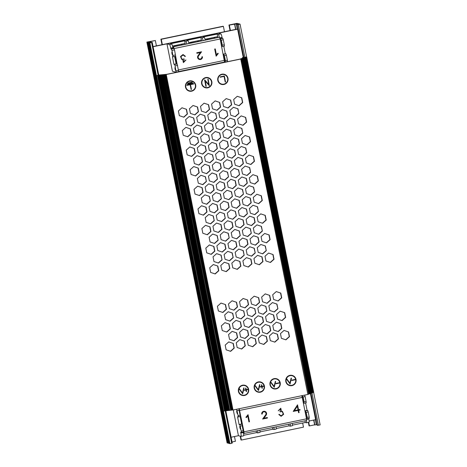 <?xml version="1.0" encoding="UTF-8"?>
<svg xmlns="http://www.w3.org/2000/svg" width="467" height="467" viewBox="0 0 467 467"><rect width="100%" height="100%" fill="white"/><g stroke="black" fill="none" stroke-linecap="round" stroke-linejoin="round"><path stroke-width="0.7" d="M161.967 44.721A3.065 3.03 104.5 0 0 161.915 44.312L162.318 44.418A3.065 3.03 -75.5 0 1 162.353 44.639M230.412 30.495A3.065 3.03 104.5 0 0 230.377 30.267L229.35 25.13L228.947 25.025L237.02 23.35L240.05 24.132L246.605 56.933M228.947 25.025L229.974 30.168A3.065 3.03 -75.5 0 1 230.027 30.571M237.796 24.494L238.596 24.319L237.265 24.605L243.821 57.4M162.318 44.418L161.29 39.281L160.887 39.175L180.892 35.013L222.998 26.263L223.401 26.368L224.423 31.505A3.065 3.03 104.5 0 0 224.475 31.727M161.915 44.312L160.887 39.175M240.616 436.271L241.375 440.054L240.972 439.955L240.213 436.172M302.657 423.02L303.48 427.147L241.375 440.054M149.405 42.742L149.895 42.871L229.98 443.65L229.484 443.522L149.405 42.742L149.901 42.602L146.866 42.088L155.342 40.512L156.369 45.655A3.065 3.03 -75.5 0 0 156.422 45.871M313.637 392.379L320.134 424.912L317.35 425.379L310.94 393.319M237.265 24.605L238.351 24.488L244.906 57.283M311.985 392.975L318.436 425.262M238.351 24.488L240.05 24.132M225.193 410.843L231.679 443.294L229.98 443.65M149.895 42.871L151.594 42.52L158.15 75.315M225.847 410.802L232.292 443.06L231.679 443.294M151.594 42.52L152.207 42.281L158.786 75.187M152.207 42.281L151.039 42.526M155.342 40.512L148.967 41.837L150.905 41.668L149.463 41.966L151.004 42.369M232.081 441.986L235.421 441.292L234.475 436.534M308.348 422.396L309.031 425.805L309.434 425.91L308.716 422.32M309.434 425.91L314.624 424.83M235.747 23.94L229.35 25.13M223.401 26.368L161.29 39.281M147.514 42.258L227.598 443.037L147.461 42.246M147.759 42.322L227.785 443.084L147.706 42.304M148.004 42.38L228.083 443.16L147.946 42.369M148.243 42.444L228.328 443.224L148.191 42.433M148.488 42.509L228.567 443.288L148.43 42.497M148.728 42.573L228.76 443.335L148.675 42.555M148.973 42.631L228.999 443.399L148.92 42.62M149.212 42.695L229.297 443.475L149.16 42.684M147.274 42.193L227.359 442.973L147.222 42.182M147.029 42.129L227.114 442.909L146.866 42.088M313.672 420.072L314.653 424.958L316.299 424.713L315.307 419.734M243.249 57.441L237.598 29.164L237.242 29.071L236.22 23.934L234.568 24.185L235.724 23.805M316.299 424.713L317.268 424.964M237.761 24.337L236.22 23.934M314.857 425.011L313.859 420.031M235.8 29.374L234.773 24.237M235.613 29.409L234.568 24.185M151.075 42.515L150.905 41.668M233.004 409.933L232.181 410.084L165.155 74.644L166.246 74.522L233.015 409.985L165.989 74.551M225.339 410.82L224.522 410.972L157.49 75.537L158.395 75.38L225.614 410.843L158.587 75.409L159.492 75.251L226.705 410.721L159.679 75.28L160.584 75.123L227.803 410.592L160.776 75.158L161.681 75L228.894 410.464L161.868 75.029L162.773 74.872L229.729 410.37L162.965 74.901L165.155 74.644M226.431 410.691L225.614 410.843M227.528 410.569L226.705 410.721M228.62 410.44L227.803 410.592M229.717 410.312L228.894 410.464M231.906 410.061L231.083 410.213L164.057 74.773M230.815 410.184L229.992 410.335M238.421 391.404A5.248 5.201 104.5 0 0 242.204 395.426A5.248 5.201 104.5 0 0 248.619 389.285A5.248 5.201 104.5 0 0 244.831 385.263A5.248 5.201 104.5 0 0 238.421 391.404M242.18 395.421A5.248 5.201 104.5 0 0 248.572 389.274A5.248 5.201 104.5 0 0 244.807 385.257M244.743 385.602L244.696 385.59A4.898 4.851 104.5 0 0 238.713 391.323A4.898 4.851 104.5 0 0 242.268 395.082L242.291 395.088A4.898 4.851 104.5 0 0 248.281 389.355A4.898 4.851 104.5 0 0 244.743 385.602A4.898 4.851 104.5 0 0 238.76 391.334A4.898 4.851 104.5 0 0 242.291 395.088M285.816 381.557A5.248 5.201 104.5 0 0 289.604 385.579A5.248 5.201 104.5 0 0 296.02 379.432A5.248 5.201 104.5 0 0 292.231 375.41A5.248 5.201 104.5 0 0 285.816 381.557M289.581 385.573A5.248 5.201 104.5 0 0 295.967 379.42A5.248 5.201 104.5 0 0 292.208 375.404M292.144 375.748A4.898 4.851 104.5 0 0 286.16 381.481A4.898 4.851 104.5 0 0 289.692 385.24A4.898 4.851 104.5 0 0 295.675 379.508A4.898 4.851 104.5 0 0 292.144 375.748L292.097 375.737A4.898 4.851 104.5 0 0 286.113 381.469A4.898 4.851 104.5 0 0 289.668 385.234M270.019 384.837A5.248 5.201 104.5 0 0 273.802 388.859A5.248 5.201 104.5 0 0 280.218 382.718A5.248 5.201 104.5 0 0 276.429 378.696A5.248 5.201 104.5 0 0 270.019 384.837M273.779 388.853A5.248 5.201 104.5 0 0 280.171 382.707A5.248 5.201 104.5 0 0 276.406 378.69M276.318 379.029A4.898 4.851 104.5 0 0 270.311 384.755A4.898 4.851 104.5 0 0 273.866 388.515M279.879 382.788A4.898 4.851 104.5 0 0 276.341 379.035A4.898 4.851 104.5 0 0 270.358 384.767A4.898 4.851 104.5 0 0 273.89 388.521A4.898 4.851 104.5 0 0 279.879 382.788M254.217 388.124A5.248 5.201 104.5 0 0 258.006 392.146A5.248 5.201 104.5 0 0 264.415 386.005A5.248 5.201 104.5 0 0 260.633 381.977A5.248 5.201 104.5 0 0 254.217 388.124M257.982 392.14A5.248 5.201 104.5 0 0 264.369 385.987A5.248 5.201 104.5 0 0 260.609 381.971M260.522 382.31A4.898 4.851 104.5 0 0 254.509 388.036A4.898 4.851 104.5 0 0 258.07 391.801M264.077 386.075A4.898 4.851 104.5 0 0 260.545 382.321A4.898 4.851 104.5 0 0 254.562 388.054A4.898 4.851 104.5 0 0 258.093 391.807A4.898 4.851 104.5 0 0 264.077 386.075M217.791 80.394A5.248 5.201 104.5 0 0 221.574 84.422A5.248 5.201 104.5 0 0 227.989 78.275A5.248 5.201 104.5 0 0 224.201 74.253A5.248 5.201 104.5 0 0 217.791 80.394M221.551 84.416A5.248 5.201 104.5 0 0 227.943 78.263A5.248 5.201 104.5 0 0 224.178 74.247M224.09 74.586A4.898 4.851 104.5 0 0 218.083 80.312A4.898 4.851 104.5 0 0 221.638 84.072M227.645 78.345A4.898 4.851 104.5 0 0 224.113 74.592A4.898 4.851 104.5 0 0 218.13 80.324A4.898 4.851 104.5 0 0 221.662 84.083A4.898 4.851 104.5 0 0 227.645 78.345M201.639 83.751A5.248 5.201 104.5 0 0 205.427 87.778A5.248 5.201 104.5 0 0 211.837 81.632A5.248 5.201 104.5 0 0 208.054 77.61A5.248 5.201 104.5 0 0 201.639 83.751M205.404 87.767A5.248 5.201 104.5 0 0 211.79 81.62A5.248 5.201 104.5 0 0 208.031 77.604M207.967 77.948L207.92 77.936A4.898 4.851 104.5 0 0 201.931 83.669A4.898 4.851 104.5 0 0 205.492 87.428L205.515 87.44A4.898 4.851 104.5 0 0 211.498 81.702A4.898 4.851 104.5 0 0 207.967 77.948A4.898 4.851 104.5 0 0 201.983 83.681A4.898 4.851 104.5 0 0 205.515 87.44M185.492 87.107A5.248 5.201 104.5 0 0 189.281 91.135A5.248 5.201 104.5 0 0 195.691 84.988A5.248 5.201 104.5 0 0 191.908 80.966A5.248 5.201 104.5 0 0 185.492 87.107M189.258 91.123A5.248 5.201 104.5 0 0 195.644 84.976A5.248 5.201 104.5 0 0 191.884 80.96M191.797 81.299A4.898 4.851 104.5 0 0 185.784 87.025A4.898 4.851 104.5 0 0 189.345 90.785M195.352 85.058A4.898 4.851 104.5 0 0 191.82 81.305A4.898 4.851 104.5 0 0 185.831 87.037A4.898 4.851 104.5 0 0 189.368 90.791A4.898 4.851 104.5 0 0 195.352 85.058M166.246 74.522L240.844 59.017L307.87 394.452L233.272 409.956M239.133 105.717L242.706 102.518L241.766 97.807L237.248 96.295L233.669 99.494L234.609 104.199L239.133 105.717M228.077 108.011L231.655 104.818L230.716 100.107L226.191 98.595L222.619 101.788L223.559 106.499L228.077 108.011M205.97 112.611L209.549 109.412L208.603 104.701L204.085 103.189L200.506 106.383L201.452 111.093L205.97 112.611M194.914 114.905L198.493 111.712L197.553 107.001L193.034 105.484L189.456 108.683L190.396 113.393L194.914 114.905M217.021 110.311L220.599 107.112L219.659 102.407L215.141 100.89L211.563 104.088L212.503 108.799L217.021 110.311M183.864 117.205L187.436 114.006L186.496 109.296L181.978 107.784L178.4 110.983L179.34 115.688L183.864 117.205M224.855 149.498L228.433 146.299L227.487 141.594L222.969 140.077L219.391 143.276L220.336 147.986L224.855 149.498M191.692 156.392L195.27 153.194L194.33 148.483L189.806 146.971L186.234 150.17L187.174 154.875L191.692 156.392M216.776 118.11L215.83 113.405L211.312 111.887L207.733 115.086L208.679 119.797L213.197 121.309L216.776 118.11L215.626 113.347L211.3 111.899M205.719 120.41L204.78 115.699L200.261 114.187L196.683 117.38L197.623 122.091L202.141 123.609L205.719 120.41L204.569 115.647L200.244 114.199M238.882 113.516L237.942 108.805L233.418 107.293L229.846 110.492L230.786 115.203L235.304 116.715L238.882 113.516L237.732 108.753L233.407 107.305M227.826 115.816L226.886 111.105L222.368 109.593L218.79 112.786L219.729 117.497L224.248 119.009L227.826 115.816L226.676 111.053L222.356 109.605M243.044 125.308L246.623 122.115L245.683 117.404L241.165 115.892L237.586 119.085L238.526 123.796L243.044 125.308M194.663 122.71L193.723 117.999L189.205 116.481L185.627 119.68L186.567 124.391L191.091 125.903L194.663 122.71L193.519 117.947L189.193 116.493M220.938 129.902L224.516 126.709L223.576 121.998L219.058 120.486L215.48 123.679L216.419 128.39L220.938 129.902M231.994 127.608L235.566 124.409L234.627 119.698L230.108 118.186L226.53 121.385L227.476 126.096L231.994 127.608M187.775 136.796L191.353 133.603L190.413 128.892L185.895 127.374L182.317 130.573L183.257 135.284L187.775 136.796M209.881 132.202L213.46 129.003L212.52 124.298L208.002 122.78L204.423 125.979L205.363 130.69L209.881 132.202M209.636 140.001L208.691 135.296L204.172 133.778L200.594 136.977L201.54 141.688L206.058 143.2L209.636 140.001L208.486 135.237L204.161 133.79M198.58 142.301L197.64 137.59L193.122 136.078L189.544 139.277L190.483 143.982L195.002 145.5L198.58 142.301L197.43 137.537L193.11 136.09M231.743 135.407L230.803 130.696L226.285 129.184L222.706 132.383L223.646 137.094L228.165 138.606L231.743 135.407L230.593 130.643L226.267 129.196M220.687 137.707L219.747 132.996L215.229 131.484L211.65 134.677L212.59 139.388L217.108 140.9L220.687 137.707L219.537 132.943L215.217 131.496M285.915 339.848L289.493 336.649L288.548 331.938L284.029 330.426L280.457 333.619L281.397 338.33L285.915 339.848M274.859 342.142L278.437 338.949L277.497 334.238L272.979 332.72L269.401 335.919L270.34 340.63L274.859 342.142M246.961 144.904L250.54 141.705L249.6 136.994L245.076 135.483L241.503 138.681L242.443 143.387L246.961 144.904M235.905 147.198L239.483 144.005L238.544 139.294L234.025 137.783L230.447 140.976L231.387 145.686L235.905 147.198M246.71 152.703L245.77 147.992L241.252 146.48L237.674 149.679L238.614 154.39L243.132 155.902L246.71 152.703L245.56 147.94L241.241 146.492M235.66 155.003L234.714 150.292L230.196 148.78L226.618 151.973L227.563 156.684L232.081 158.196L235.66 155.003L234.51 150.24L230.184 148.792M213.798 151.798L217.377 148.599L216.437 143.889L211.919 142.377L208.34 145.57L209.28 150.281L213.798 151.798M202.748 154.092L206.321 150.899L205.381 146.189L200.863 144.671L197.284 147.87L198.224 152.581L202.748 154.092M198.831 134.502L202.409 131.303L201.464 126.592L196.946 125.08L193.373 128.273L194.313 132.984L198.831 134.502M242.793 133.113L241.853 128.402L237.335 126.89L233.757 130.083L234.697 134.794L239.221 136.306L242.793 133.113L241.649 128.349L237.324 126.901M213.547 159.597L212.608 154.886L208.089 153.374L204.511 156.568L205.451 161.278L209.969 162.796L213.547 159.597L212.403 154.834L208.078 153.386M224.604 157.297L223.664 152.592L219.146 151.075L215.567 154.273L216.507 158.984L221.025 160.496L224.604 157.297L223.454 152.534L219.128 151.086M250.878 164.495L254.451 161.302L253.511 156.591L248.993 155.079L245.414 158.272L246.36 162.983L250.878 164.495M202.497 161.897L201.557 157.186L197.033 155.669L193.461 158.868L194.4 163.578L198.919 165.09L202.497 161.897L201.347 157.134L197.021 155.68M195.609 175.983L199.181 172.79L198.242 168.079L193.723 166.561L190.145 169.76L191.091 174.471L195.609 175.983M217.715 171.389L221.294 168.19L220.348 163.485L215.83 161.967L212.257 165.166L213.197 169.877L217.715 171.389M239.822 166.795L243.4 163.596L242.461 158.885L237.942 157.373L234.364 160.572L235.304 165.283L239.822 166.795M228.766 169.089L232.344 165.896L231.404 161.185L226.886 159.673L223.308 162.866L224.248 167.577L228.766 169.089M250.627 172.3L249.687 167.589L245.169 166.077L241.591 169.27L242.531 173.981L247.049 175.493L250.627 172.3L249.477 167.536L245.152 166.089M206.659 173.689L210.238 170.49L209.298 165.779L204.78 164.267L201.201 167.46L202.141 172.171L206.659 173.689M228.521 176.894L227.575 172.183L223.057 170.671L219.478 173.864L220.424 178.575L224.942 180.087L228.521 176.894L227.371 172.13L223.045 170.683M239.571 174.594L238.631 169.883L234.113 168.371L230.535 171.57L231.474 176.281L235.993 177.793L239.571 174.594L238.421 169.83L234.101 168.383M254.789 184.091L258.368 180.892L257.428 176.182L252.91 174.67L249.331 177.869L250.271 182.574L254.789 184.091M243.739 186.386L247.317 183.192L246.372 178.482L241.853 176.97L238.275 180.163L239.221 184.874L243.739 186.386M217.464 179.188L216.525 174.483L212.006 172.965L208.428 176.164L209.368 180.875L213.886 182.387L217.464 179.188L216.314 174.424L211.995 172.977M206.408 181.488L205.468 176.777L200.95 175.265L197.372 178.464L198.317 183.169L202.836 184.687L206.408 181.488L205.264 176.724L200.938 175.277M243.488 194.19L242.548 189.479L238.03 187.968L234.452 191.161L235.391 195.871L239.91 197.383L243.488 194.19L242.338 189.427L238.012 187.979M254.544 191.89L253.599 187.179L249.08 185.668L245.502 188.866L246.448 193.577L250.966 195.089L254.544 191.89L253.394 187.127L249.069 185.679M221.381 198.784L220.442 194.074L215.917 192.562L212.345 195.755L213.285 200.466L217.803 201.983L221.381 198.784L220.231 194.021L215.906 192.573M232.432 196.484L231.492 191.779L226.974 190.262L223.395 193.461L224.335 198.171L228.853 199.683L232.432 196.484L231.288 191.721L226.962 190.273M221.632 190.985L225.205 187.787L224.265 183.076L219.747 181.564L216.168 184.757L217.108 189.468L221.632 190.985M210.576 193.28L214.155 190.087L213.215 185.376L208.691 183.858L205.118 187.057L206.058 191.768L210.576 193.28M232.683 188.686L236.261 185.487L235.321 180.782L230.803 179.264L227.225 182.463L228.165 187.174L232.683 188.686M199.52 195.58L203.098 192.381L202.158 187.67L197.64 186.158L194.062 189.357L195.002 194.062L199.52 195.58M258.706 203.682L262.285 200.489L261.345 195.778L256.827 194.266L253.248 197.459L254.188 202.17L258.706 203.682M210.325 201.084L209.385 196.373L204.867 194.856L201.289 198.055L202.229 202.766L206.747 204.277L210.325 201.084L209.175 196.321L204.855 194.867M236.6 208.276L240.178 205.083L239.232 200.372L234.714 198.86L231.136 202.053L232.081 206.764L236.6 208.276M247.65 205.982L251.228 202.783L250.289 198.072L245.77 196.56L242.192 199.759L243.132 204.47L247.65 205.982M225.543 210.576L229.122 207.377L228.182 202.672L223.664 201.154L220.085 204.353L221.025 209.064L225.543 210.576M203.437 215.17L207.015 211.977L206.075 207.266L201.557 205.749L197.979 208.947L198.919 213.658L203.437 215.17M258.455 211.487L257.515 206.776L252.997 205.264L249.419 208.457L250.359 213.168L254.877 214.68L258.455 211.487L257.305 206.723L252.986 205.276M214.493 212.876L218.066 209.677L217.126 204.966L212.608 203.454L209.029 206.648L209.975 211.358L214.493 212.876M233.126 257.568L232.187 252.857L227.668 251.339L224.09 254.538L225.03 259.249L229.548 260.761L233.126 257.568L231.976 252.799L227.651 251.351M259.395 264.76L262.974 261.567L262.034 256.856L257.515 255.344L253.937 258.537L254.877 263.248L259.395 264.76M270.451 262.466L274.03 259.267L273.09 254.556L268.572 253.044L264.993 256.243L265.933 260.948L270.451 262.466M251.567 225.573L255.145 222.38L254.206 217.669L249.687 216.157L246.109 219.35L247.049 224.061L251.567 225.573M248.345 267.06L251.923 263.861L250.983 259.156L246.459 257.638L242.887 260.837L243.827 265.548L248.345 267.06M226.238 271.654L229.817 268.461L228.871 263.75L224.353 262.232L220.774 265.431L221.72 270.142L226.238 271.654M237.289 269.36L240.867 266.161L239.927 261.45L235.409 259.938L231.83 263.131L232.77 267.842L237.289 269.36M222.07 259.862L221.13 255.151L216.612 253.639L213.034 256.838L213.974 261.543L218.492 263.061L222.07 259.862L220.92 255.099L216.6 253.651M247.405 213.781L246.459 209.07L241.941 207.558L238.363 210.757L239.308 215.468L243.827 216.98L247.405 213.781L246.255 209.018L241.929 207.57M214.242 220.675L213.302 215.964L208.784 214.452L205.206 217.651L206.145 222.356L210.664 223.874L214.242 220.675L213.092 215.912L208.767 214.464M225.292 218.375L224.353 213.67L219.834 212.152L216.256 215.351L217.196 220.062L221.72 221.574L225.292 218.375L224.148 213.612L219.823 212.164M229.209 237.972L228.27 233.261L223.751 231.749L220.173 234.942L221.113 239.653L225.631 241.17L229.209 237.972L228.059 233.208L223.74 231.76M262.623 223.279L266.202 220.08L265.256 215.369L260.738 213.857L257.159 217.056L258.105 221.761L262.623 223.279M207.354 234.767L210.932 231.568L209.987 226.857L205.468 225.345L201.89 228.544L202.836 233.249L207.354 234.767M240.511 227.873L244.089 224.674L243.149 219.969L238.631 218.451L235.053 221.65L235.993 226.361L240.511 227.873M236.349 216.081L235.409 211.37L230.891 209.858L227.312 213.051L228.252 217.762L232.77 219.274L236.349 216.081L235.199 211.317L230.879 209.87M266.289 250.674L265.344 245.963L260.825 244.451L257.247 247.644L258.193 252.355L262.711 253.867L266.289 250.674L265.139 245.911L260.814 244.463M215.182 273.954L218.76 270.755L217.82 266.044L213.302 264.532L209.724 267.731L210.664 272.436L215.182 273.954M211.265 254.357L214.843 251.164L213.904 246.453L209.385 244.936L205.807 248.135L206.747 252.845L211.265 254.357M233.377 249.763L236.95 246.564L236.01 241.859L231.492 240.342L227.914 243.54L228.859 248.251L233.377 249.763M255.484 245.169L259.062 241.97L258.117 237.259L253.599 235.747L250.02 238.946L250.966 243.657L255.484 245.169M222.321 252.063L225.9 248.864L224.96 244.153L220.442 242.642L216.863 245.835L217.803 250.545L222.321 252.063M244.177 255.268L243.237 250.557L238.719 249.045L235.14 252.238L236.08 256.949L240.604 258.461L244.177 255.268L243.033 250.505L238.707 249.057M255.233 252.968L254.293 248.257L249.775 246.745L246.197 249.944L247.136 254.655L251.655 256.167L255.233 252.968L254.083 248.205L249.757 246.757M244.428 247.463L248.006 244.27L247.066 239.559L242.548 238.047L238.97 241.241L239.91 245.951L244.428 247.463M277.9 308.804L276.96 304.093L272.442 302.581L268.864 305.774L269.803 310.485L274.327 311.997L277.9 308.804L276.756 304.04L272.43 302.593M266.85 311.098L265.91 306.387L261.392 304.875L257.813 308.074L258.753 312.785L263.271 314.297L266.85 311.098L265.7 306.334L261.374 304.887M256.044 305.593L259.623 302.4L258.683 297.689L254.165 296.177L250.586 299.37L251.526 304.081L256.044 305.593M222.882 312.487L226.46 309.294L225.52 304.583L221.002 303.071L217.424 306.264L218.363 310.975L222.882 312.487M278.151 300.999L281.729 297.806L280.79 293.095L276.271 291.583L272.693 294.776L273.633 299.487L278.151 300.999M267.101 303.299L270.673 300.1L269.733 295.389L265.215 293.877L261.637 297.076L262.577 301.787L267.101 303.299M234.025 340.782L237.604 337.588L236.664 332.878L232.14 331.36L228.567 334.559L229.507 339.27L234.025 340.782M226.799 332.084L230.377 328.885L229.437 324.174L224.913 322.662L221.34 325.861L222.28 330.566L226.799 332.084M244.988 307.893L248.567 304.694L247.627 299.989L243.109 298.471L239.53 301.67L240.47 306.381L244.988 307.893M233.687 317.992L232.747 313.281L228.229 311.769L224.65 314.968L225.59 319.673L230.108 321.191L233.687 317.992L232.537 313.229L228.217 311.781M252.752 346.736L256.33 343.543L255.391 338.832L250.872 337.32L247.294 340.513L248.234 345.224L252.752 346.736M241.696 349.036L245.274 345.837L244.334 341.132L239.816 339.614L236.238 342.813L237.178 347.524L241.696 349.036M263.808 344.442L267.387 341.243L266.441 336.532L261.923 335.02L258.344 338.219L259.29 342.924L263.808 344.442M230.645 351.336L234.224 348.137L233.284 343.426L228.76 341.914L225.187 345.107L226.127 349.818L230.645 351.336M255.793 313.398L254.854 308.687L250.335 307.175L246.757 310.368L247.697 315.079L252.215 316.591L255.793 313.398L254.643 308.634L250.324 307.187M244.743 315.698L243.797 310.987L239.279 309.469L235.701 312.668L236.646 317.379L241.165 318.891L244.743 315.698L243.593 310.929L239.267 309.481M282.068 320.596L285.646 317.397L284.701 312.686L280.182 311.174L276.61 314.373L277.55 319.078L282.068 320.596M262.372 231.077L261.432 226.367L256.914 224.855L253.336 228.054L254.276 232.764L258.794 234.276L262.372 231.077L261.222 226.314L256.897 224.866M251.316 233.377L250.376 228.667L245.858 227.155L242.28 230.348L243.219 235.059L247.738 236.571L251.316 233.377L250.172 228.614L245.846 227.166M229.46 230.173L233.039 226.974L232.099 222.263L227.575 220.751L224.002 223.944L224.942 228.655L229.46 230.173M218.404 232.467L221.983 229.274L221.043 224.563L216.525 223.045L212.946 226.244L213.886 230.955L218.404 232.467M218.159 240.272L217.213 235.561L212.695 234.043L209.117 237.242L210.062 241.953L214.581 243.465L218.159 240.272L217.009 235.508L212.683 234.055M266.534 242.869L270.113 239.676L269.173 234.965L264.655 233.453L261.076 236.646L262.016 241.357L266.534 242.869M240.266 235.672L239.32 230.967L234.802 229.449L231.229 232.648L232.169 237.359L236.687 238.87L240.266 235.672L239.116 230.908L234.79 229.46M233.938 310.193L237.516 306.994L236.571 302.283L232.052 300.771L228.474 303.964L229.42 308.675L233.938 310.193M256.132 336.187L259.71 332.989L258.771 328.283L254.252 326.766L250.674 329.965L251.614 334.676L256.132 336.187M267.188 333.887L270.767 330.694L269.821 325.984L265.303 324.472L261.724 327.665L262.67 332.376L267.188 333.887M248.905 327.49L252.484 324.291L251.544 319.58L247.025 318.068L243.447 321.261L244.387 325.972L248.905 327.49M278.239 331.593L281.817 328.394L280.877 323.684L276.359 322.172L272.781 325.371L273.72 330.081L278.239 331.593M271.012 322.89L274.59 319.697L273.65 314.986L269.132 313.474L265.554 316.667L266.494 321.378L271.012 322.89M259.961 325.19L263.54 321.991L262.594 317.286L258.076 315.768L254.497 318.967L255.443 323.678L259.961 325.19M245.076 338.487L248.654 335.288L247.714 330.578L243.196 329.066L239.618 332.259L240.558 336.97L245.076 338.487M237.849 329.784L241.427 326.591L240.487 321.88L235.969 320.362L232.391 323.561L233.331 328.272L237.849 329.784M163.794 74.802L231.083 410.213M164.892 74.679L232.181 410.084M158.762 75.07L156.603 75.636L223.629 411.077L224.522 410.972M156.603 75.636L157.49 75.537M307.87 394.452L240.721 58.965L241.509 58.778L308.693 394.16L241.386 58.725L242.169 58.538L309.358 393.92L242.052 58.492L242.834 58.299L309.86 393.739L242.735 58.252L243.5 58.06L310.526 393.5L243.377 58.013L244.159 57.82L311.185 393.261L244.043 57.774L244.825 57.587L311.851 393.021L244.708 57.534L245.484 57.348L312.516 392.782L245.391 57.301L246.693 56.916L313.719 392.35L312.662 392.665M246.15 57.108L313.176 392.543M243.809 57.348L242.408 57.593L243.418 57.85L239.921 59.111L166.754 74.317L158.751 75.024M246.693 56.916L243.815 57.388M242.408 57.593L242.525 58.177M238.935 105.653L242.501 102.466L241.562 97.755L237.236 96.307M227.884 107.947L231.445 104.766L230.505 100.055L226.18 98.607M205.772 112.541L209.339 109.36L208.399 104.649L204.073 103.201M194.721 114.841L198.282 111.654L197.343 106.949L193.017 105.495M216.828 110.247L220.395 107.06L219.449 102.349L215.129 100.901M183.665 117.141L187.232 113.954L186.292 109.243L181.967 107.795M224.656 149.434L228.223 146.247L227.283 141.536L222.957 140.088M191.499 156.328L195.06 153.141L194.12 148.43L189.795 146.982M212.999 121.245L216.565 118.058M201.948 123.539L205.509 120.358M235.111 116.651L238.672 113.463M224.055 118.945L227.622 115.763M242.852 125.244L246.418 122.062L245.473 117.351L241.153 115.904M190.892 125.839L194.459 122.652M220.745 129.838L224.306 126.656L223.366 121.945L219.041 120.498M231.795 127.544L235.362 124.356L234.422 119.645L230.097 118.198M187.582 136.732L191.149 133.544L190.203 128.839L185.884 127.386M209.689 132.138L213.256 128.95L212.31 124.24L207.99 122.792M205.859 143.135L209.426 139.948M194.809 145.43L198.376 142.248M227.972 138.541L231.533 135.354M216.916 140.836L220.482 137.654M285.722 339.778L289.283 336.596L288.343 331.885L284.018 330.438M274.666 342.077L278.233 338.89L277.287 334.185L272.967 332.732M246.769 144.84L250.33 141.653L249.39 136.942L245.064 135.494M235.712 147.134L239.279 143.953L238.333 139.242L234.014 137.794M242.939 155.838L246.506 152.651M231.883 158.132L235.45 154.951M213.606 151.728L217.167 148.547L216.227 143.836L211.901 142.388M202.55 154.028L206.116 150.841L205.176 146.136L200.851 144.682M198.633 134.432L202.199 131.25L201.259 126.539L196.934 125.092M239.022 136.241L242.589 133.06M209.776 162.726L213.343 159.545M220.833 160.432L224.393 157.245M250.68 164.431L254.246 161.249L253.307 156.538L248.981 155.091M198.726 165.026L202.287 161.839M195.41 175.919L198.977 172.732L198.037 168.027L193.712 166.573M217.517 171.325L221.084 168.138L220.144 163.427L215.818 161.979M239.629 166.731L243.19 163.543L242.25 158.833L237.925 157.385M228.573 169.025L232.14 165.843L231.194 161.133L226.874 159.685M246.856 175.429L250.417 172.247M206.467 173.619L210.033 170.437L209.088 165.727L204.768 164.279M224.744 180.023L228.31 176.841M235.8 177.729L239.367 174.541M254.597 184.027L258.163 180.84L257.218 176.129L252.898 174.681M243.54 186.321L247.107 183.14L246.167 178.429L241.842 176.981M213.693 182.323L217.254 179.135M202.637 184.617L206.204 181.435M239.717 197.319L243.278 194.138M250.767 195.025L254.334 191.838M217.61 201.913L221.171 198.732M228.661 199.619L232.227 196.432M221.434 190.915L225.001 187.734L224.061 183.023L219.735 181.575M210.383 193.215L213.944 190.028L213.005 185.323L208.679 183.87M232.49 188.621L236.051 185.434L235.111 180.723L230.786 179.275M199.327 195.515L202.894 192.328L201.948 187.617L197.629 186.17M258.514 203.618L262.075 200.436L261.135 195.726L256.809 194.278M206.554 204.213L210.121 201.026M236.401 208.212L239.968 205.031L239.028 200.32L234.703 198.872M247.457 205.918L251.024 202.731L250.078 198.02L245.759 196.572M225.351 210.512L228.918 207.325L227.972 202.614L223.652 201.166M203.244 215.106L206.805 211.919L205.865 207.214L201.54 205.76M254.684 214.616L258.251 211.434M214.295 212.806L217.861 209.625L216.922 204.914L212.596 203.466M229.355 260.697L232.916 257.51M259.203 264.696L262.769 261.514L261.829 256.803L257.504 255.356M270.259 262.401L273.82 259.214L272.88 254.503L268.554 253.056M251.374 225.508L254.935 222.327L253.995 217.616L249.67 216.168M248.152 266.996L251.713 263.808L250.773 259.097L246.448 257.65M226.04 271.59L229.606 268.402L228.667 263.697L224.341 262.244M237.096 269.29L240.663 266.108L239.717 261.397L235.397 259.95M218.299 262.991L221.866 259.81M243.628 216.916L247.195 213.728M210.471 223.804L214.032 220.622M221.521 221.51L225.088 218.322M225.438 241.1L229.005 237.919M262.425 223.214L265.992 220.027L265.052 215.316L260.726 213.868M207.155 234.703L210.722 231.515L209.782 226.804L205.457 225.357M240.318 227.808L243.885 224.621L242.945 219.91L238.619 218.463M232.578 219.21L236.139 216.028M262.512 253.803L266.079 250.621M214.989 273.89L218.55 270.702L217.61 265.992L213.285 264.544M211.072 254.293L214.639 251.106L213.693 246.401L209.374 244.947M233.179 249.699L236.746 246.512L235.806 241.801L231.48 240.353M255.286 245.105L258.852 241.918L257.912 237.207L253.587 235.759M222.129 251.993L225.689 248.812L224.75 244.101L220.424 242.653M240.406 258.397L243.972 255.215M251.462 256.103L255.023 252.916M244.235 247.399L247.796 244.218L246.856 239.507L242.536 238.059M274.129 311.933L277.696 308.751M263.079 314.233L266.639 311.045M255.852 305.529L259.413 302.347L258.473 297.637L254.147 296.189M222.689 312.423L226.256 309.236L225.31 304.531L220.99 303.077M277.958 300.935L281.519 297.753L280.579 293.043L276.26 291.595M266.902 303.235L270.469 300.048L269.529 295.337L265.203 293.889M233.833 340.717L237.394 337.53L236.454 332.825L232.128 331.372M226.606 332.019L230.167 328.832L229.227 324.121L224.901 322.674M244.796 307.829L248.362 304.642L247.417 299.931L243.097 298.483M229.916 321.121L233.477 317.939M252.559 346.672L256.12 343.49L255.18 338.779L250.855 337.332M241.503 348.972L245.07 345.784L244.13 341.073L239.804 339.626M263.61 344.377L267.177 341.19L266.237 336.479L261.911 335.032M230.453 351.266L234.014 348.084L233.074 343.373L228.748 341.926M252.022 316.527L255.589 313.345M240.966 318.827L244.533 315.639M281.875 320.531L285.436 317.344L284.496 312.633L280.171 311.185M258.601 234.212L262.162 231.025M247.545 236.506L251.112 233.325M229.268 230.103L232.829 226.921L231.889 222.21L227.563 220.763M218.212 232.403L221.778 229.215L220.833 224.51L216.513 223.057M214.382 243.4L217.949 240.213M266.342 242.805L269.908 239.624L268.963 234.913L264.643 233.465M236.495 238.806L240.056 235.619M233.739 310.123L237.306 306.942L236.366 302.231L232.041 300.783M255.939 336.123L259.5 332.936L258.56 328.225L254.235 326.777M266.99 333.823L270.556 330.642L269.617 325.931L265.291 324.483M248.713 327.42L252.273 324.238L251.334 319.527L247.008 318.08M278.046 331.529L281.613 328.342L280.667 323.631L276.347 322.183M270.819 322.825L274.386 319.644L273.44 314.933L269.12 313.485M259.763 325.125L263.33 321.938L262.39 317.227L258.064 315.78M244.883 338.417L248.45 335.236L247.51 330.525L243.184 329.077M237.656 329.72L241.223 326.532L240.283 321.827L235.958 320.374M308.535 394.212L308.016 394.335M309.195 393.973L308.681 394.095M309.86 393.739L309.341 393.856M310.526 393.5L310.006 393.617M311.185 393.261L310.672 393.377M311.851 393.021L311.337 393.138M312.516 392.782L311.997 392.899M204.593 79.927L208.743 84.504L207.815 79.197L208.154 79.127L209.344 85.741L205.299 81.065L206.233 86.366L205.894 86.436L204.593 79.927M224.347 76.004L225.543 81.994L225.205 82.069L224.072 76.413L220.167 77.224L220.097 76.886L224.347 76.004M224.3 76.01L225.543 81.994M225.199 82.046L225.497 81.982M220.161 77.207L224.072 76.413M204.674 79.822L208.72 84.492M209.321 85.73L208.107 79.139M205.889 86.418L206.186 86.354L205.276 81.06M295.132 379.438L295.202 379.782L291.799 380.488L291.735 380.144L295.132 379.438M286.849 378.982L289.908 383.162L291.122 378.095L291.461 378.171L290.071 383.967L286.569 379.192L286.849 378.982M295.091 379.449L295.202 379.782M291.799 380.465L295.156 379.77M186.917 85.385L186.853 85.041L193.647 83.628L193.717 83.972L186.917 85.385L193.717 83.972M192.03 82.18L192.1 82.525L187.851 83.406L187.781 83.068L192.03 82.18M190.589 85.157L191.447 89.442L191.108 89.512L190.25 85.227L190.589 85.157M192.626 82.951L192.696 83.295L187.6 84.352L187.53 84.013L192.626 82.951M191.99 82.192L192.1 82.525M187.845 83.389L192.054 82.513M286.82 379L289.908 383.162M290.03 383.921L291.414 378.159M276.003 383.775L279.4 383.068L279.336 382.724L275.933 383.43L276.003 383.775M275.326 381.376L275.664 381.457L274.269 387.254L270.767 382.473L271.047 382.269L274.111 386.442L275.326 381.376M279.289 382.73L279.4 383.068M275.997 383.751L279.354 383.051M258.473 390.54L259.862 384.744L259.524 384.662L258.309 389.729L255.245 385.549L254.964 385.76L258.473 390.54M262.075 386.67L262.378 388.211L262.04 388.281L261.73 386.74L260.201 387.055L260.137 386.717L261.666 386.396L261.357 384.855L261.695 384.785L262.005 386.326L263.534 386.005L263.604 386.349L262.022 386.658L262.378 388.211M255.221 385.567L258.309 389.729M258.432 390.488L259.815 384.732M190.548 85.169L191.447 89.442M191.102 89.489L191.4 89.43M193.607 83.64L193.671 83.961M192.585 82.957L192.696 83.295M187.594 84.334L192.649 83.284M274.234 387.201L275.612 381.446M271.023 382.286L274.111 386.442M246.272 389.951L246.582 391.492L246.243 391.562L245.934 390.021L244.404 390.342L244.334 389.998L245.864 389.682L245.554 388.141L245.893 388.065L246.202 389.612L247.732 389.291L247.802 389.636L246.226 389.939L246.582 391.492M243.727 387.943L244.06 388.024L242.671 393.821L239.168 389.04L239.448 388.836L242.507 393.01L243.727 387.943M246.237 391.544L246.535 391.48M244.399 390.319L245.934 390.021M245.852 388.077L246.202 389.612M247.691 389.303L247.802 389.636M246.226 389.939L247.755 389.624M242.636 393.769L244.013 388.013M239.419 388.853L242.507 393.01M262.034 388.258L262.331 388.2M260.201 387.038L261.73 386.74M261.654 384.79L262.005 386.326M263.493 386.016L263.604 386.349M262.022 386.658L263.557 386.337M231.13 437.229L238.433 435.711L233.29 409.956M309.131 421.018L315.628 419.664L310.403 393.523M237.242 29.071L153.065 46.572M237.598 29.164L153.1 46.729M171.955 53.588L172.457 55.094L172.352 53.687L171.85 52.181L171.955 53.588M196.788 52.777L196.893 53.291L196.788 52.777L201.551 51.784L198.51 55.982A1.921 1.903 104.5 0 0 199.567 58.97A1.921 1.903 104.5 0 0 201.884 56.816L202.445 56.752L201.884 56.816M196.893 53.291L200.337 52.573L198.09 55.678A2.446 2.423 104.5 0 0 199.438 59.478A2.446 2.423 104.5 0 0 202.445 56.752M200.273 52.584L198.043 55.666A2.446 2.423 104.5 0 0 199.409 59.472M175.032 68.999L175.539 70.511L174.932 67.598L175.032 68.999M223.932 57.861L224.37 60.033M220.856 42.45L221.288 44.616M190.688 43.151A0.543 0.537 -75.5 0 1 190.764 42.234M174.424 46.531A0.543 0.537 -75.5 0 1 174.5 45.614M207.021 38.854A0.543 0.537 104.5 0 0 206.951 39.771M176.491 63.81L176.112 63.891L174.629 56.472M173.958 64.335L172.416 56.63L173.064 56.793L171.961 50.436L170.706 48.066A3.502 0.438 -101.7 0 0 169.55 44.517L166.952 43.845L172.428 71.253L176.147 72.21L175.055 65.923L174.594 64.499L173.958 64.335L176.112 63.891M173.993 48.498L173.403 48.346L173.426 46.793L174.512 49.905L177.086 63.985L176.497 63.833L175.008 56.39M181.517 44.155A0.543 0.537 -75.5 0 1 181.64 44.89M222.327 45.211L224.3 44.803L224.399 46.122L221.837 46.653L220.284 38.878L221.323 40.18L222.327 45.211L221.685 46.618M220.132 38.837L222.835 38.347L222.193 38.183L222.041 37.395L219.881 37.845M219.332 37.197A3.502 0.438 -101.7 0 0 218.334 34.377L217.155 34.073L203.046 37.004L204.225 37.313A3.502 0.438 78.3 0 1 205.223 40.127M205.013 39.275L217.669 36.642L217.155 34.073M217.797 37.512L217.622 36.654M166.952 43.845L215.742 33.729M224.598 61.988L224.919 62.07L223.378 54.359L224.417 55.661L225.409 60.628L224.919 62.07L227.476 61.539L225.006 62.047M223.226 54.324L225.929 53.833L223.185 54.102M218.334 34.377L220.879 33.846L218.287 33.18L215.736 33.706M222.193 38.183L220.085 38.621M225.287 53.664L223.81 46.245M225.929 53.833L226.39 55.252L224.417 55.661M225.409 60.628L227.382 60.22L226.39 55.252M227.382 60.22L227.476 61.539M220.879 33.846A3.502 0.438 78.3 0 1 222.041 37.395M222.835 38.347L223.296 39.765L221.323 40.18M224.3 44.803L223.296 39.765M224.399 46.122L221.93 46.636M186.812 43.956A3.502 0.438 -101.7 0 0 185.808 41.137L184.628 40.833L170.525 43.764L171.704 44.073A3.502 0.438 78.3 0 1 172.86 47.616L170.706 48.066M203.069 40.576A3.502 0.438 -101.7 0 0 202.071 37.757L200.892 37.453L186.782 40.384L187.962 40.693A3.502 0.438 78.3 0 1 188.966 43.507M173.397 48.329L170.864 48.854M173.397 48.305L173.012 48.387L172.86 47.616M184.628 40.833L185.142 43.402L172.492 46.035M185.276 44.272L185.101 43.413M200.892 37.453L201.405 40.022L188.75 42.655M201.534 40.892L201.365 40.034M214.534 38.195A0.543 0.537 104.5 0 0 214.114 37.383M197.856 40.763A0.543 0.537 -75.5 0 1 198.277 41.575M181.593 44.143A0.543 0.537 -75.5 0 1 182.013 44.955M197.78 40.775A0.543 0.537 -75.5 0 1 197.903 41.51M214.044 37.395A0.543 0.537 -75.5 0 1 214.16 38.131M178.692 71.679L176.147 72.21L178.692 71.679L177.145 63.973L174.594 64.499M219.437 37.179L220.161 38.977L224.557 62.035L178.738 71.556L224.557 62.035M185.971 59.986L183.414 62.596L182.76 59.525L181.774 59.496L180.513 56.519L183.029 54.516L185.364 56.262L185.095 56.577L183.105 54.943M185.784 59.998L183.642 62.228L184.161 58.912L181.972 59.274L180.898 56.682L183.128 54.948L185.095 56.577M185.738 59.986L183.619 62.222M183.391 62.59L182.696 59.537M216.408 54.919L217.832 53.197L218.258 53.565L216.128 56.168L214.697 49.029L215.258 48.936L214.697 49.029M196.741 52.759L201.551 51.784M173.298 46.764L219.449 37.173L173.31 46.764M217.879 53.209L216.454 54.931L215.258 48.936M216.174 56.18L214.744 49.041M199.567 58.97A1.921 1.903 104.5 0 0 201.931 56.828M181.774 59.496L180.56 56.53L183.029 54.516M184.161 58.912L181.996 59.28M207.231 39.713L206.922 39.024L213.577 37.494M213.892 37.576L214.201 38.259M190.974 43.092L190.659 42.404L197.319 40.874M197.629 40.956L197.944 41.639M175.545 61.066L175.925 60.984M173.292 47.675L172.883 47.757M176.024 61.463L175.639 61.545M174.711 46.472L174.401 45.784L181.056 44.254M181.371 44.336L181.681 45.019M172.901 47.844L173.304 47.762M237.195 412.326L236.693 410.82L236.792 412.221L237.3 413.727L237.195 412.326M240.277 427.743L239.775 426.231L239.875 427.638L240.377 429.144L240.277 427.743M302.219 397.294L302.774 400.079M305.295 412.711L305.856 415.49M304.134 401.929L306.107 401.515L306.206 402.84L303.643 403.371L302.102 395.66L303.141 396.962L304.134 401.929L303.422 403.313M302.102 395.66L304.63 395.123M304.963 420.825L305.29 422.472L306.469 422.781A3.502 0.438 -101.7 0 0 306.498 422.781A3.502 0.438 -101.7 0 0 306.445 420.516M307.228 417.41L309.201 417.002L309.3 418.321L306.737 418.852L305.184 411.077L306.224 412.373L307.228 417.41L306.515 418.794M304.957 411.018L307.735 410.546L307.099 410.382L305.616 402.963M242.175 425.688L240.207 426.097L239.74 424.678L242.291 424.147L243.844 431.922L243.184 430.72L242.175 425.688L242.291 424.147L241.655 423.983L240.172 416.564M243.844 431.922L240.657 432.29L240.814 433.078L243.365 432.547L243.266 432.045M243.365 432.547A3.502 0.438 78.3 0 1 243.605 435.851A3.502 0.438 78.3 0 1 243.581 435.851M239.192 408.73L240.727 416.447L240.091 415.239L239.098 410.271L239.209 408.736L236.641 409.255L238.117 415.648L240.091 415.239M292.336 423.452A3.502 0.438 78.3 0 1 292.389 425.711A3.502 0.438 78.3 0 1 292.365 425.711M240.727 416.447L237.563 416.809L239.104 424.515L241.655 423.983M304.922 410.832L307.099 410.382M306.621 419.401L308.81 418.946L308.71 418.444M306.107 401.515L305.114 396.553L303.141 396.962M309.201 417.002L308.197 411.964L306.224 412.373M238.211 416.973L238.117 415.648M243.605 435.851L241.06 436.382A3.502 0.438 -101.7 0 1 241.03 436.382L238.433 435.711M241.06 436.382A3.502 0.438 -101.7 0 0 240.814 433.078M241.305 432.454L241.211 431.134L243.184 430.72M240.207 426.097L241.211 431.134M239.104 424.515L239.74 424.678M292.511 425.133L305.29 422.472M276.248 428.513L289.032 425.851L290.211 426.161A3.502 0.438 -101.7 0 0 290.235 426.161A3.502 0.438 -101.7 0 0 290.182 423.896M259.985 431.893L272.769 429.231L273.948 429.541A3.502 0.438 -101.7 0 0 273.977 429.541A3.502 0.438 -101.7 0 0 273.925 427.276M243.727 435.273L256.506 432.611L257.685 432.921A3.502 0.438 -101.7 0 0 257.714 432.921A3.502 0.438 -101.7 0 0 257.661 430.656M309.3 418.321L306.831 418.835M308.81 418.946A3.502 0.438 78.3 0 1 309.049 422.25A3.502 0.438 78.3 0 1 309.02 422.25M304.653 395.135L305.114 396.553M306.206 402.84L303.737 403.348M307.735 410.546L308.197 411.964M288.699 424.205L289.032 425.851M276.073 426.832A3.502 0.438 78.3 0 1 276.131 429.091A3.502 0.438 78.3 0 1 276.102 429.091M272.442 427.585L272.769 429.231M259.815 430.212A3.502 0.438 78.3 0 1 259.868 432.471A3.502 0.438 78.3 0 1 259.839 432.471M256.179 430.965L256.506 432.611M263.902 418.228L267.282 417.527L267.433 418.053L262.623 419.027L265.665 414.83A1.921 1.903 104.5 0 0 264.631 411.847M262.676 419.045L265.711 414.842A1.921 1.903 104.5 0 0 264.655 411.853A1.921 1.903 104.5 0 0 262.291 413.995L261.73 414.06A2.446 2.423 104.5 0 1 264.766 411.339M267.328 417.539L263.884 418.257L266.132 415.151A2.446 2.423 104.5 0 0 264.789 411.345A2.446 2.423 104.5 0 0 261.777 414.071M243.447 432.01L244.089 433.481L243.967 431.829L239.221 408.788M243.967 431.829L306.521 418.823L302.242 397.417L239.688 410.417M299.954 409.506L300.059 410.026L298.664 410.312L299.119 412.571L298.606 412.676L298.156 410.417L293.212 411.427L297.532 404.848L298.565 409.798L299.954 409.506L298.559 409.775M298.115 410.429L298.606 412.676M281.484 411.275L282.377 411.316L283.662 414.299L281.146 416.295L278.817 414.55L279.126 414.252L278.817 414.55M282.208 411.538L283.276 414.13L281.07 415.875M280.556 408.59L280.013 411.906L282.231 411.544L283.323 414.141L281.093 415.881L279.126 414.252M280.76 408.222L278.209 410.832L280.784 408.228M248.053 414.649L245.916 417.253L248.053 414.649L249.477 421.783L248.923 421.876L247.732 415.945M245.916 417.253L246.343 417.621L247.767 415.899L248.969 421.894M240.353 416.529L241.853 424.036M301.74 395.724L302.242 397.417M306.521 418.823L306.638 420.481L244.101 433.475M245.963 417.264L246.343 417.621M280.807 408.234L281.461 411.299L282.354 411.31M281.099 416.284L278.863 414.568M278.256 410.843L280.579 408.596L280.06 411.917M298.057 409.903L297.316 406.208L294.385 410.668L298.057 409.903L297.281 406.261M293.258 411.439L297.578 404.86M294.403 410.639L298.004 409.892M229.974 30.168L230.377 30.267M232.87 409.956L165.843 74.516M225.205 410.843L158.179 75.409M226.302 410.715L159.276 75.28M227.394 410.592L160.368 75.152M228.491 410.464L161.465 75.024M229.583 410.335L162.557 74.895M231.778 410.079L164.752 74.644M230.68 410.207L163.654 74.773M169.55 44.517L171.704 44.073M185.808 41.137L187.962 40.693M202.071 37.757L204.225 37.313M177.606 65.392L175.055 65.923M178.598 70.359L176.047 70.885M178.511 69.927L224.44 60.383M220.161 38.977L174.109 48.545M173.426 46.793L219.583 37.202M174.512 49.905L171.961 50.436M174.051 48.486L171.5 49.017M175.516 54.943L172.965 55.474M175.545 56.274L173.076 56.787M173.321 47.897L172.93 47.978M175.598 61.34L175.983 61.259M239.098 410.271L237.125 410.686M243.797 431.934L241.316 432.448M240.703 416.453L238.223 416.967M175.615 56.262L173.064 56.793M309.049 422.25L306.498 422.781M292.389 425.711L290.235 426.161M276.131 429.091L273.977 429.541M259.868 432.471L257.714 432.921M306.638 420.481L244.089 433.481"/></g></svg>
